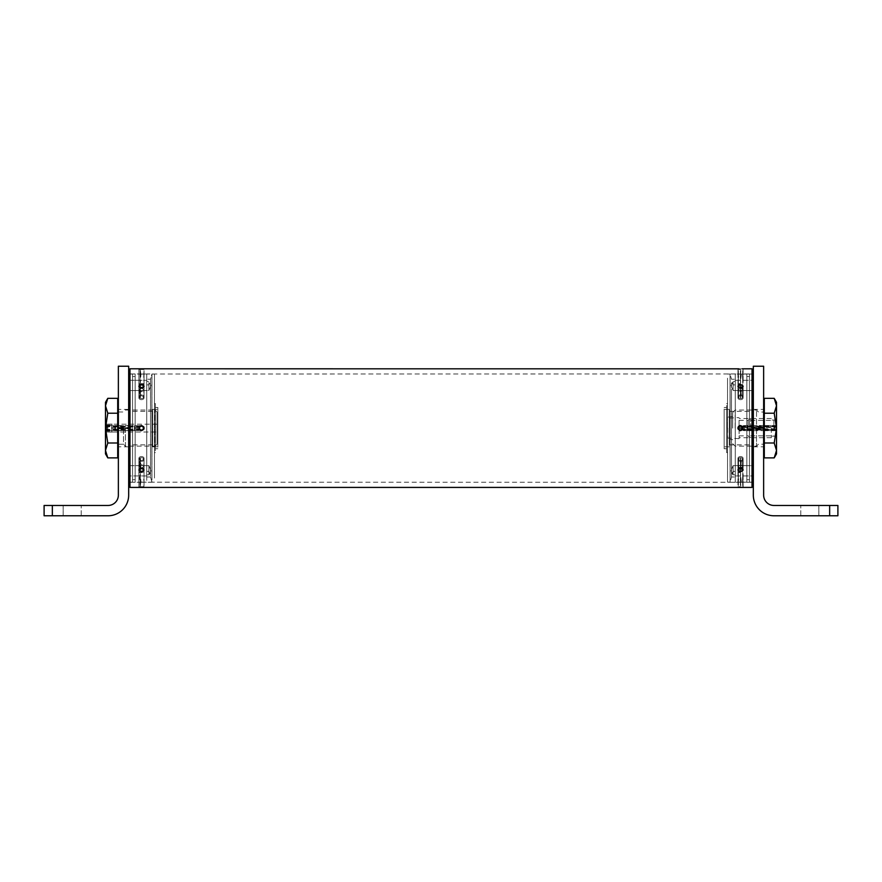 <?xml version="1.0" encoding="UTF-8"?>
<svg xmlns="http://www.w3.org/2000/svg" width="882" height="882" viewBox="0 0 882 882"><rect width="100%" height="100%" fill="white"/><g stroke="black" fill="none" stroke-linecap="round" stroke-linejoin="round"><path stroke-width="0.66" stroke-dasharray="4.41 3.31" d="M157.062 444.197L157.062 424.209L157.062 444.197L155.1 446.16L155.1 428.112L155.1 446.16L125.431 446.16L125.431 430.659L134.373 430.659L134.373 425.554L134.373 430.67L128.673 430.67L128.673 425.554L134.373 425.995L128.673 425.554L128.673 446.799L128.673 409.413L128.673 425.587L118.364 425.587L118.364 446.799L118.364 409.413L118.364 425.587L105.487 425.554L105.487 430.67L105.487 425.554M134.373 430.67L128.673 430.67M141.462 388.113L138.882 389.888L141.462 391.762L138.882 389.888L141.462 388.113L144.042 389.888L141.462 388.113M141.462 399.667A2.58 1.819 -0 0 1 138.882 397.837A2.58 1.819 -0 0 1 141.462 396.018A2.58 1.819 0 0 0 138.882 397.837A2.58 1.819 0 0 0 141.462 399.667A2.58 1.819 0 0 0 144.042 397.837A2.58 1.819 0 0 0 141.462 396.018A2.58 1.819 -0 0 1 144.042 397.837A2.58 1.819 -0 0 1 141.462 399.667M141.462 374.122C138.132 374.056 138.132 374.056 141.462 374.122C138.132 374.056 138.132 374.056 141.462 374.122C144.791 374.056 144.791 374.056 141.462 374.122C144.791 374.056 144.791 374.056 141.462 374.122M141.462 385.302L138.882 385.302L141.462 385.302M139.874 426.072L141.462 425.532C138.132 427.252 138.132 428.972 141.462 430.681C138.132 428.972 138.132 427.252 141.462 425.532A2.58 2.58 0 0 0 138.882 428.112A2.58 2.58 0 0 0 141.462 430.681A2.58 2.58 0 0 1 138.882 428.112A2.58 2.58 0 0 1 141.462 425.532C138.132 427.252 138.132 428.972 141.462 430.681C144.791 428.972 144.791 427.252 141.462 425.532C144.791 427.241 144.791 428.961 141.462 430.681A2.58 2.58 0 0 0 144.042 428.112A2.58 2.58 0 0 0 141.462 425.532A2.58 2.58 0 0 1 144.042 428.112A2.58 2.58 0 0 1 141.462 430.681L140.084 430.284A2.58 2.58 0 0 1 140.029 430.251L140.018 430.24A2.58 2.58 0 0 1 138.882 428.112L139.323 426.679A2.58 2.58 0 0 0 139.08 427.12M141.462 468.099L138.882 466.324L141.462 464.461L138.882 466.324L141.462 468.099L144.042 466.324L141.462 464.461L144.042 466.324L141.462 468.099M141.462 456.545A2.58 1.819 180 0 0 138.882 458.375A2.58 1.819 180 0 0 141.462 460.195A2.58 1.819 180 0 1 138.882 458.375A2.58 1.819 180 0 1 141.462 456.545A2.58 1.819 180 0 1 144.042 458.375A2.58 1.819 180 0 1 141.462 460.195A2.58 1.819 180 0 0 144.042 458.375A2.58 1.819 180 0 0 141.462 456.545M141.462 482.09C138.132 482.156 138.132 482.156 141.462 482.09C138.132 482.156 138.132 482.156 141.462 482.09C144.791 482.156 144.791 482.156 141.462 482.09C144.791 482.156 144.791 482.156 141.462 482.09M141.462 470.911L138.882 470.911L141.462 470.911M157.845 410.836L157.845 446.799L157.845 410.836M152.685 410.836L152.685 446.799L152.685 410.836M148.893 474.814L148.893 465.641L148.893 471.352L146.743 471.352L146.743 379.216L146.743 381.399L148.893 381.399L149.918 382.942L148.893 384.872L146.743 384.872L146.743 380.263L146.743 381.399L146.743 380.263L128.673 380.263L128.673 390.572L128.673 380.263L128.673 390.572L128.673 380.263L146.743 380.263L146.743 476.997L146.743 474.814L148.893 474.814L149.918 473.27L148.893 471.352L149.83 473.689L148.893 474.814L146.743 474.814L146.743 476.997L146.743 384.872L148.893 384.872L149.918 382.942L148.893 381.399L148.893 390.572L148.893 384.872L148.893 390.572L128.673 390.572L148.893 390.572L148.893 381.399L146.743 381.399L146.743 475.949L146.743 471.352L148.893 471.352L148.893 465.641L128.673 465.641L128.673 475.949L128.673 465.641L128.673 475.949L128.673 465.641L148.893 465.641L148.893 474.814M128.673 430.218L128.673 425.995M152.685 412.622L152.685 444.87L152.685 412.622M128.673 478.044L128.673 374.067L128.673 478.044M132.554 478.044L132.554 374.067L132.554 478.044M132.554 475.751L132.554 376.537L132.554 475.751M135.155 475.751L135.155 376.537L135.155 475.751M141.462 391.762L144.042 389.888L141.462 391.762M135.155 478.044L135.155 374.067L135.155 478.044M146.743 478.044L146.743 374.067L146.743 478.044M150.524 473.27L150.524 379.216L150.524 473.27M151.902 478.044L151.902 374.067L151.902 478.044M154.46 478.044L154.46 374.067L154.46 478.044M154.46 450.746L154.46 403.603L154.46 450.746M155.364 450.746L155.364 403.603L155.364 450.746M155.364 447.163L155.364 407.484L155.364 447.163M157.845 447.163L157.845 407.484L157.845 447.163M134.373 430.218L134.373 425.995M740.538 388.113L737.958 389.888L740.538 391.762L737.958 389.888L740.538 388.113L743.118 389.888L740.538 388.113M740.538 399.667A2.58 1.819 -0 0 1 737.958 397.837A2.58 1.819 -0 0 1 740.538 396.018A2.58 1.819 0 0 0 737.958 397.837A2.58 1.819 0 0 0 740.538 399.667A2.58 1.819 0 0 0 743.118 397.837A2.58 1.819 0 0 0 740.538 396.018A2.58 1.819 -0 0 1 743.118 397.837A2.58 1.819 -0 0 1 740.538 399.667M740.538 374.122C737.209 374.056 737.209 374.056 740.538 374.122C737.209 374.056 737.209 374.056 740.538 374.122C743.868 374.056 743.868 374.056 740.538 374.122C743.868 374.056 743.868 374.056 740.538 374.122M740.538 385.302L737.958 385.302L740.538 385.302M740.704 430.681L740.538 430.681C737.209 428.972 737.209 427.252 740.538 425.532A2.58 2.58 0 0 0 737.958 428.112A2.58 2.58 0 0 0 740.538 430.681A2.58 2.58 0 0 1 737.958 428.112A2.58 2.58 0 0 1 740.538 425.532C737.209 427.252 737.209 428.972 740.538 430.681C743.868 428.972 743.868 427.252 740.538 425.532C743.868 427.241 743.868 428.961 740.538 430.681A2.58 2.58 0 0 0 743.118 428.112A2.58 2.58 0 0 0 740.538 425.532A2.58 2.58 0 0 1 743.118 428.112A2.58 2.58 0 0 1 740.538 430.681C737.209 428.972 737.209 427.252 740.538 425.532C737.209 427.252 737.209 428.972 740.538 430.681C743.868 428.972 743.868 427.252 740.538 425.532C737.209 427.252 737.209 428.972 740.538 430.681C743.868 428.972 743.868 427.252 740.538 425.532C743.868 427.241 743.868 428.961 740.538 430.681A2.58 2.58 0 0 1 737.958 428.112A2.58 2.58 0 0 1 740.538 425.532A2.58 2.58 0 0 0 737.958 428.112A2.58 2.58 0 0 0 740.538 430.681L740.538 430.681A2.58 2.58 0 0 0 743.118 428.112A2.58 2.58 0 0 0 740.538 425.532A2.58 2.58 0 0 1 743.118 428.112A2.58 2.58 0 0 1 740.538 430.681L740.428 430.681A2.58 2.58 0 0 1 740.362 430.681L740.637 430.681A2.58 2.58 0 0 0 740.704 430.681L741.321 430.559L740.715 430.681A2.58 2.58 0 0 1 740.704 430.681L739.689 430.548M740.538 468.099L737.958 466.324L740.538 464.461L737.958 466.324L740.538 468.099L743.118 466.324L740.538 464.461L743.118 466.324L740.538 468.099M740.538 456.545A2.58 1.819 180 0 0 737.958 458.375A2.58 1.819 180 0 0 740.538 460.195A2.58 1.819 180 0 1 737.958 458.375A2.58 1.819 180 0 1 740.538 456.545A2.58 1.819 180 0 1 743.118 458.375A2.58 1.819 180 0 1 740.538 460.195A2.58 1.819 180 0 0 743.118 458.375A2.58 1.819 180 0 0 740.538 456.545M740.538 482.09C737.209 482.156 737.209 482.156 740.538 482.09C737.209 482.156 737.209 482.156 740.538 482.09C743.868 482.156 743.868 482.156 740.538 482.09C743.868 482.156 743.868 482.156 740.538 482.09M740.461 461.881L740.362 470.823A2.58 1.819 180 0 0 740.428 470.834L740.538 461.804L741.321 465.023L740.715 470.823A2.58 1.819 180 0 1 740.637 470.834L743.118 470.911L740.472 470.9M724.155 445.377L724.155 409.413L724.155 445.377M729.315 445.377L729.315 409.413L729.315 445.377M733.107 384.872L733.107 390.572L733.107 381.399L735.257 381.399L735.257 379.216L735.257 471.352L733.107 471.352L732.17 473.689L733.107 474.814L735.257 474.814L735.257 475.949L735.257 471.352L735.257 476.997L735.257 384.872L733.107 384.872L732.082 382.942L733.107 381.399L732.082 382.942L733.107 384.872L735.257 384.872L735.257 476.997L735.257 474.814L733.107 474.814L732.082 473.27L733.107 471.352L733.107 465.641L733.107 474.814L733.107 465.641L753.327 465.641L753.327 475.949L753.327 465.641L753.327 475.949L753.327 465.641L733.107 465.641L733.107 471.352L735.257 471.352L735.257 379.216L735.257 384.872L735.257 380.263L735.257 381.399L733.107 381.399L733.107 390.572L753.327 390.572L753.327 380.263L753.327 390.572L753.327 380.263L753.327 390.572L733.107 390.572L733.107 384.872M753.327 430.218L753.327 411.343L753.327 425.995L747.627 425.995L747.627 430.67L753.327 430.67L753.327 425.995M747.627 430.218L747.627 425.995M729.315 443.591L729.315 411.343L729.315 443.591M753.327 378.18L753.327 482.156L753.327 378.18M749.446 378.18L749.446 482.156L749.446 378.18M749.446 380.462L749.446 479.676L749.446 380.462M746.845 380.462L746.845 479.676L746.845 380.462M740.538 391.762L743.118 389.888L740.538 391.762M746.845 378.18L746.845 482.156L746.845 378.18M735.257 378.18L735.257 482.156L735.257 378.18M731.476 382.942L731.476 476.997L731.476 382.942M730.098 378.18L730.098 482.156L730.098 378.18M727.54 378.18L727.54 482.156L727.54 378.18M727.54 405.466L727.54 452.609L727.54 405.466M726.636 405.466L726.636 452.609L726.636 405.466M726.636 409.05L726.636 448.74L726.636 409.05M724.155 409.05L724.155 448.74L724.155 409.05M740.538 384.387L737.958 386.173L740.538 388.036L737.958 389.822L740.538 391.685L737.958 389.822L740.538 388.036L743.118 389.822L740.538 391.685L743.118 389.822L740.538 388.036L743.118 386.173L740.538 384.387M141.462 384.387L138.882 386.173L141.462 388.036L138.882 389.822L141.462 391.685L138.882 389.822L141.462 388.036L144.042 389.822L141.462 391.685L144.042 389.822L141.462 388.036L144.042 386.173L141.462 384.387M740.538 374.023L737.958 373.957L740.538 374.023M129.974 373.957L129.974 482.256L129.974 373.957L138.882 373.957L138.882 368.797L144.042 368.797L144.042 373.957L141.462 374.023L737.958 373.957L737.958 368.797L743.118 368.797L743.118 373.957L752.026 373.957L752.026 482.256L737.958 482.256L743.118 482.256L742.842 487.404M740.538 468.177L737.958 466.391L740.538 464.527L737.958 466.391L740.538 468.177L737.958 470.04L740.538 471.826L743.118 470.04L740.538 468.177L743.118 466.391L740.538 468.177M141.462 468.177L138.882 466.391L141.462 464.527L138.882 466.391L141.462 468.177L138.882 470.04L141.462 471.826L144.042 470.04L141.462 468.177L144.042 466.391L141.462 468.177M743.118 487.415L737.958 487.415L737.958 482.256L141.462 482.189L138.882 482.256L144.042 482.256L143.777 487.404M144.042 487.415L138.882 487.415L138.882 482.256L129.974 482.256M141.462 425.532C138.132 427.252 138.132 428.972 141.462 430.681C144.791 428.972 144.791 427.252 141.462 425.532C144.791 427.241 144.791 428.961 141.462 430.681C144.791 428.972 144.791 427.252 141.462 425.532M141.462 464.527L144.042 466.391L141.462 464.527M740.538 464.527L743.118 466.391L740.538 464.527M752.026 487.415L752.026 368.797M129.974 487.415L129.974 368.797M752.026 482.256L752.026 373.957M140.481 430.493A2.58 2.58 0 0 0 140.966 430.637L140.326 430.427A2.58 2.58 0 0 1 140.26 430.394L140.26 430.394A2.58 2.58 0 0 0 140.326 430.427L140.029 430.251A2.58 2.58 0 0 0 140.084 430.284L140.271 430.394M144.042 428.255L144.042 428.211A2.58 2.58 0 0 1 144.031 428.277L144.042 428.222A2.58 2.58 0 0 1 144.031 428.277L144.042 428.112A2.58 2.58 0 0 1 141.462 430.681A2.58 2.58 0 0 1 138.882 428.112A2.58 2.58 0 0 0 141.462 430.681A2.58 2.58 0 0 0 144.042 428.112L144.042 428.112A2.58 2.58 0 0 0 141.462 425.532A2.58 2.58 0 0 0 138.882 428.112A2.58 2.58 0 0 1 141.462 425.532A2.58 2.58 0 0 1 144.042 428.112L144.042 428.002A2.58 2.58 0 0 0 144.031 427.935L143.92 427.318L144.031 427.935A2.58 2.58 0 0 1 144.042 428.002L144.042 428.112A2.58 2.58 0 0 0 141.462 425.532A2.58 2.58 0 0 0 138.882 428.112A2.58 2.58 0 0 1 138.937 427.605M139.543 428.112A1.918 1.918 0 0 0 141.462 430.03A1.918 1.918 0 0 0 143.38 428.112A1.918 1.918 0 0 1 141.462 430.03A1.918 1.918 0 0 1 139.543 428.112A1.918 1.918 0 0 1 141.462 426.193A1.918 1.918 0 0 1 143.38 428.112A1.918 1.918 0 0 0 141.462 426.193A1.918 1.918 0 0 0 139.543 428.112A1.918 1.918 0 0 1 141.462 426.193A1.918 1.918 0 0 1 143.38 428.112A1.918 1.918 0 0 1 141.462 430.03A1.918 1.918 0 0 1 139.543 428.112M738.223 426.976L738.245 426.921A2.58 2.58 0 0 1 738.256 426.91L738.212 426.987A2.58 2.58 0 0 1 738.223 426.965L738.355 426.734A2.58 2.58 0 0 1 738.399 426.668L738.851 426.16M740.538 426.193A1.918 1.918 0 0 0 738.62 428.112A1.918 1.918 0 0 0 740.538 430.03A1.918 1.918 0 0 1 738.62 428.112A1.918 1.918 0 0 1 740.538 426.193A1.918 1.918 0 0 1 742.457 428.112A1.918 1.918 0 0 1 740.538 430.03A1.918 1.918 0 0 0 742.457 428.112A1.918 1.918 0 0 0 740.538 426.193A1.918 1.918 0 0 1 742.457 428.112A1.918 1.918 0 0 1 740.538 430.03A1.918 1.918 0 0 1 738.62 428.112A1.918 1.918 0 0 1 740.538 426.193M740.538 425.532L740.538 425.532A2.58 2.58 0 0 0 737.958 428.112A2.58 2.58 0 0 0 740.538 430.681A2.58 2.58 0 0 0 743.118 428.112A2.58 2.58 0 0 0 740.538 425.532L740.538 425.532A2.58 2.58 0 0 1 742.677 426.679L742.853 426.976M738.554 463.072L738.388 459.147L738.069 461.253L738.355 468.033A2.58 1.819 180 0 1 738.399 467.989L738.399 459.081L738.355 467.967M742.798 459.158L742.82 468.177L742.71 459.39M740.604 470.9L740.637 461.903M742.677 459.081L742.853 465.806M740.538 457.725A1.918 1.356 0 0 0 738.62 459.081A1.918 1.356 0 0 0 740.538 460.437A1.918 1.356 0 0 0 742.457 459.081A1.918 1.356 0 0 0 740.538 457.725A2.58 1.819 180 0 1 743.118 459.544A2.58 1.819 180 0 1 740.538 461.374A2.58 1.819 180 0 1 737.958 459.544A2.58 1.819 180 0 1 740.538 457.725A2.58 1.819 180 0 0 737.958 459.544A2.58 1.819 180 0 0 740.538 461.374A2.58 1.819 180 0 0 743.118 459.544A2.58 1.819 180 0 0 740.538 457.725A1.918 1.356 -0 0 1 742.457 459.081A1.918 1.356 -0 0 1 740.538 460.437A1.918 1.356 -0 0 1 738.62 459.081A1.918 1.356 -0 0 1 740.538 457.725M740.538 471.374A1.918 1.356 180 0 1 738.62 470.018A1.918 1.356 180 0 1 740.538 468.662A1.918 1.356 180 0 1 742.457 470.018A1.918 1.356 180 0 1 740.538 471.374A2.58 1.819 0 0 0 743.118 469.555A2.58 1.819 0 0 0 740.538 467.736A2.58 1.819 0 0 0 737.958 469.555A2.58 1.819 0 0 0 740.538 471.374M738.267 468.21L738.256 468.177A2.58 1.819 180 0 1 738.256 468.155L738.223 465.806M738.355 468.055L738.399 470.018A2.58 1.819 180 0 1 738.355 469.985L738.41 465.586M738.366 459.401L738.223 461.705M742.721 468.055L742.721 468.033A2.58 1.819 180 0 1 742.721 468.033L742.677 465.597M742.82 468.155A2.58 1.819 180 0 1 742.853 468.199L742.82 459.246M740.362 468.408L740.428 470.834M742.567 463.127L742.512 464.34L742.567 463.127M738.399 461.495L738.256 459.246M740.494 465.553L740.582 466.821M742.512 464.329L742.776 468.221M738.366 473.744L738.366 485.552M742.82 473.314L742.677 485.949L742.754 473.193M742.853 476.765L742.677 482.531M740.472 473.248L740.362 485.949L740.637 473.314M740.362 482.531L740.362 476.765M742.688 473.347L742.853 482.531M742.567 478.75L742.71 485.552M738.355 473.347L738.256 485.949L738.256 473.314M740.538 471.914L738.62 471.914L740.538 471.914M740.538 472.576L737.958 472.576L740.538 472.576M738.818 487.382L742.258 487.382M740.538 486.721L737.958 486.721L740.538 486.721M740.704 482.531L740.715 485.949L741.321 481.44L740.704 476.765M742.677 476.765L742.512 480.536M738.554 478.75L738.51 480.536M740.494 478.75L740.582 480.536M742.82 460.922L742.853 469.808A2.58 1.819 180 0 1 742.82 469.852L742.853 467.416M740.637 458.276L740.461 464.891L740.428 458.276L741.321 461.551L740.715 467.184A2.58 1.819 180 0 0 740.637 467.184L740.704 464.77M738.355 461.132L738.267 469.952M742.512 466.027L742.721 469.996A2.58 1.819 180 0 0 742.721 469.985L742.71 461.341M738.366 461.352L738.388 467.625M737.98 469.797A2.58 1.819 -0 0 1 737.958 469.555A2.58 1.819 -0 0 1 740.538 467.736A2.58 1.819 -0 0 1 743.118 469.555A2.58 1.819 -0 0 1 743.096 469.797M738.223 460.9L738.223 469.808A2.58 1.819 180 0 0 738.256 469.852L738.256 469.874M740.428 458.276L740.362 467.184A2.58 1.819 180 0 1 740.428 467.184L740.637 467.184M740.362 464.77L740.428 467.184M742.71 469.709L742.677 467.625M738.565 465.156L738.366 469.709M738.322 469.874L738.223 467.416M738.399 463.524L738.3 460.889M738.554 464.77L738.223 463.315M740.494 462.289L740.582 463.546M738.234 429.269L738.223 429.247A2.58 2.58 0 0 0 738.256 429.302L738.355 429.49A2.58 2.58 0 0 0 738.399 429.545L738.851 430.052M741.376 425.675L740.693 425.532A2.58 2.58 0 0 0 740.637 425.532L740.693 425.532A2.58 2.58 0 0 0 740.704 425.532L740.428 425.532A2.58 2.58 0 0 0 740.362 425.532L739.689 425.675M739.105 430.251A2.58 2.58 0 0 1 738.157 429.093M742.92 427.12A2.58 2.58 0 0 1 743.063 427.605L742.82 426.91M743.118 428.101A2.58 2.58 0 0 1 740.538 430.681M738.256 429.302L738.002 428.597M738.366 396.823L738.399 388.223A2.58 1.819 -0 0 1 738.355 388.179L738.333 397.143L738.256 388.036A2.58 1.819 -0 0 0 738.256 388.058L738.223 390.428M742.677 390.616L742.82 388.058A2.58 1.819 -0 0 0 742.853 388.014L742.754 397.154L742.677 388.223A2.58 1.819 -0 0 0 742.721 388.179L742.71 396.823M740.439 394.32L740.362 385.39A2.58 1.819 -0 0 1 740.428 385.39L740.362 387.804M742.82 396.988L742.71 388.245M742.853 390.428L742.798 397.065M738.256 396.988L738.399 386.195A2.58 1.819 -0 0 0 738.355 386.239L738.41 390.638M740.538 398.488A1.918 1.356 180 0 1 738.62 397.132A1.918 1.356 180 0 1 740.538 395.775A1.918 1.356 180 0 1 742.457 397.132A1.918 1.356 180 0 1 740.538 398.488L740.538 398.488A2.58 1.819 -0 0 0 743.118 396.668A2.58 1.819 -0 0 0 740.538 394.849A2.58 1.819 -0 0 0 737.958 396.668A2.58 1.819 -0 0 0 740.538 398.488A2.58 1.819 -0 0 1 737.958 396.668A2.58 1.819 -0 0 1 740.538 394.849A2.58 1.819 -0 0 1 743.118 396.668A2.58 1.819 -0 0 1 740.538 398.488A1.918 1.356 180 0 0 742.457 397.132A1.918 1.356 180 0 0 740.538 395.775A1.918 1.356 180 0 0 738.62 397.132A1.918 1.356 180 0 0 740.538 398.488M743.096 386.415A2.58 1.819 180 0 1 743.118 386.658A2.58 1.819 180 0 1 740.538 388.488A2.58 1.819 180 0 1 737.958 386.658A2.58 1.819 180 0 1 737.98 386.415M740.538 384.839L740.538 384.839A2.58 1.819 180 0 0 737.958 386.658A2.58 1.819 180 0 0 740.538 388.488A2.58 1.819 180 0 0 743.118 386.658A2.58 1.819 180 0 0 740.538 384.839A1.918 1.356 -0 0 1 742.457 386.195A1.918 1.356 -0 0 1 740.538 387.551A1.918 1.356 -0 0 1 738.62 386.195A1.918 1.356 -0 0 1 740.538 384.839M738.355 388.157L738.565 392.699M740.637 394.298L741.321 391.189L740.715 385.39A2.58 1.819 -0 0 0 740.637 385.39L740.472 385.313M740.604 385.313L740.704 387.782M742.512 391.884L742.798 388.003M738.554 393.14L738.223 394.508M738.333 397.154L738.399 394.717M740.494 390.66L740.582 389.403M738.366 382.468L738.366 370.672M742.82 382.898L742.677 370.264L742.754 383.02M742.853 379.447L742.677 373.692M740.472 382.975L740.362 370.264L740.637 382.898M740.362 373.692L740.362 379.447M742.721 382.865L742.853 373.692M742.567 377.463L742.71 370.661M738.421 373.692L738.256 382.898M738.223 373.692L738.322 382.898M740.538 384.309L738.62 384.309L740.538 384.309M740.538 383.648L737.958 383.648L740.538 383.648M742.258 368.83L738.818 368.83M740.538 369.492L737.958 369.492L740.538 369.492M740.704 373.692L740.715 370.264L741.321 374.773L740.704 379.447M742.677 379.447L742.512 375.677M738.554 377.463L738.51 375.677M740.494 377.463L740.582 375.677M742.71 394.871L742.721 386.217A2.58 1.819 -0 0 1 742.721 386.239L742.677 388.609M740.637 397.936L740.461 391.321L740.428 397.936L741.321 394.673L740.715 389.028A2.58 1.819 -0 0 1 740.637 389.028L740.704 391.421M738.223 395.312L738.223 386.404A2.58 1.819 -0 0 1 738.256 386.36L738.366 386.514M738.355 395.081L738.322 386.173M742.82 395.29L742.567 388.764L742.776 395.334M742.512 390.186L742.677 386.305L742.853 388.797M738.366 394.86L738.399 388.609M740.362 391.443L740.428 389.028A2.58 1.819 -0 0 1 740.362 389.028L740.428 397.936M742.71 395.081L742.721 386.217M742.71 386.514L742.82 386.36A2.58 1.819 -0 0 1 742.853 386.404L742.721 395.147M738.322 386.338L738.223 388.797M738.554 391.454L738.223 392.898M740.494 393.934L740.582 392.666M140.117 467.526L140.205 465.145L140.084 467.46A2.58 1.819 180 0 0 140.029 467.493L140.238 458.42L139.554 462.058L140.029 467.493A2.58 1.819 180 0 1 140.084 467.46L140.26 470.58A2.58 1.819 180 0 0 140.326 470.646A2.58 1.819 180 0 1 140.26 470.624L140.029 461.606L140.029 470.525A2.58 1.819 180 0 0 140.084 470.547L140.084 470.547A2.58 1.819 180 0 1 140.029 470.525L139.554 464.516L140.326 461.727L140.348 465.994L140.326 458.464L140.326 467.372A2.58 1.819 180 0 0 140.26 467.394L140.006 463.05L140.139 467.548M140.271 461.981L140.282 470.139M144.042 460.073L144.042 459.544A2.58 1.819 180 0 1 141.462 461.374A2.58 1.819 180 0 1 138.882 459.544A2.58 1.819 180 0 1 141.462 457.725A2.58 1.819 180 0 1 144.042 459.544A2.58 1.819 180 0 0 141.462 457.725A2.58 1.819 180 0 0 138.882 459.544A2.58 1.819 180 0 0 141.462 461.374A2.58 1.819 180 0 0 144.042 459.544L144.031 468.882A2.58 1.819 180 0 1 144.042 468.937L144.042 469.081A2.58 1.819 180 0 1 144.042 469.114L144.042 468.937A2.58 1.819 180 0 0 144.031 468.882L144.042 460.073M144.031 466.71L144.031 469.125A2.58 1.819 180 0 1 144.031 469.125L144.042 469.125A2.58 1.819 180 0 0 144.042 469.114A2.58 1.819 180 0 0 144.042 469.081L144.031 466.71M139.543 459.081A1.918 1.356 0 0 0 141.462 460.437A1.918 1.356 0 0 0 143.38 459.081A1.918 1.356 0 0 0 141.462 457.725A1.918 1.356 0 0 0 139.543 459.081A1.918 1.356 -0 0 1 141.462 457.725A1.918 1.356 -0 0 1 143.38 459.081A1.918 1.356 -0 0 1 141.462 460.437A1.918 1.356 -0 0 1 139.543 459.081M143.38 470.018A1.918 1.356 180 0 1 141.462 471.374A1.918 1.356 180 0 1 139.543 470.018A1.918 1.356 180 0 1 141.462 468.662A1.918 1.356 180 0 1 143.38 470.018M138.882 469.555A2.58 1.819 0 0 0 141.462 471.374A2.58 1.819 0 0 0 144.042 469.555L144.042 469.555A2.58 1.819 0 0 0 141.462 467.736A2.58 1.819 0 0 0 138.882 469.555L138.882 459.544L138.882 469.555A2.58 1.819 -0 0 1 141.462 467.736A2.58 1.819 -0 0 1 144.042 469.555A2.58 1.819 -0 0 1 141.462 471.374A2.58 1.819 -0 0 1 138.882 469.555M140.922 467.603L140.326 470.646L140.326 461.727L140.922 467.603M140.26 467.394A2.58 1.819 180 0 1 140.326 467.372L140.911 461.507L140.26 458.486L140.249 463.149L140.095 458.53L140.26 467.394M140.018 461.771L140.006 463.05L140.018 461.771M144.031 463.149L144.031 464.406L144.031 463.149M140.348 462.488L140.271 463.778M140.271 465.321L140.348 466.611M143.777 463.954L143.777 465.145M143.987 468.981L144.042 460.172L143.987 468.981M143.38 471.914L139.543 471.914L143.38 471.914L144.042 472.576L144.042 486.721L138.882 486.721L144.042 486.721L143.182 487.382M140.326 482.531L140.139 486.092L140.326 482.531M140.326 476.765L140.029 485.949L139.554 477.857L140.029 473.347L140.326 476.765M139.543 471.914L138.882 472.576L144.042 472.576L138.882 472.576L138.882 486.721L139.543 487.382L143.38 487.382M140.922 481.44L140.326 485.949L140.326 473.347L140.922 481.44M140.006 479.643L140.029 476.765L140.006 479.643M140.348 478.75L140.271 480.536M140.271 478.75L140.348 480.536M143.777 478.75L143.777 480.536M140.326 465.09L140.271 462.521M144.031 462.631L143.987 460.15L144.031 462.631M140.326 464.009L140.271 466.578M143.777 463.888L143.777 465.211M140.977 425.576L140.238 425.841L140.977 425.576A2.58 2.58 0 0 1 143.612 426.679M143.612 429.534A2.58 2.58 0 0 1 141.462 430.681M138.882 428.112A2.58 2.58 0 0 0 141.462 430.681A2.58 2.58 0 0 0 144.042 428.112L144.042 428.178M140.271 385.897L140.26 385.577A2.58 1.819 -0 0 1 140.326 385.577L140.326 394.486L140.922 388.62L140.326 385.577A2.58 1.819 0 0 0 140.26 385.599L140.029 394.607L140.029 385.699A2.58 1.819 -0 0 1 140.084 385.666L140.084 385.666A2.58 1.819 0 0 0 140.029 385.699L139.554 391.707L140.26 394.53L140.271 385.82L140.326 397.76L140.326 388.841A2.58 1.819 -0 0 1 140.26 388.819L140.26 388.819A2.58 1.819 0 0 0 140.326 388.841L140.282 386.073M144.02 386.415A2.58 1.819 180 0 1 144.042 386.658L144.042 387.286A2.58 1.819 -0 0 1 144.031 387.33L144.042 396.668A2.58 1.819 0 0 0 141.462 394.849A2.58 1.819 0 0 0 138.882 396.668A2.58 1.819 0 0 0 141.462 398.488A2.58 1.819 0 0 0 144.042 396.668A2.58 1.819 -0 0 1 141.462 398.488A2.58 1.819 -0 0 1 138.882 396.668A2.58 1.819 -0 0 1 141.462 394.849A2.58 1.819 -0 0 1 144.042 396.668L144.031 387.33A2.58 1.819 0 0 0 144.042 387.286L144.042 387.088A2.58 1.819 0 0 0 144.031 387.088L144.042 387.099A2.58 1.819 -0 0 1 144.042 387.099A2.58 1.819 -0 0 1 144.042 387.132L144.042 387.132A2.58 1.819 0 0 0 144.042 387.099L144.042 386.658A2.58 1.819 180 0 1 141.462 388.488A2.58 1.819 180 0 1 138.882 386.658A2.58 1.819 180 0 1 138.904 386.415M140.326 391.266L140.348 393.107L140.326 391.266M139.543 397.132A1.918 1.356 180 0 1 141.462 395.775A1.918 1.356 180 0 1 143.38 397.132A1.918 1.356 180 0 1 141.462 398.488A1.918 1.356 180 0 1 139.543 397.132A1.918 1.356 180 0 0 141.462 398.488A1.918 1.356 180 0 0 143.38 397.132A1.918 1.356 180 0 0 141.462 395.775A1.918 1.356 180 0 0 139.543 397.132M138.882 386.658L138.882 396.668L138.882 386.658A2.58 1.819 180 0 0 141.462 388.488A2.58 1.819 180 0 0 144.042 386.658A2.58 1.819 180 0 0 141.462 384.839A2.58 1.819 180 0 0 138.882 386.658M139.554 391.619L140.029 388.719A2.58 1.819 0 0 0 140.084 388.753L140.084 388.753A2.58 1.819 -0 0 1 140.029 388.719L140.029 397.639L139.554 391.619M140.326 391.123L140.271 393.692M140.084 385.666L140.029 388.091L140.095 385.643M140.018 394.441L140.006 393.174L140.018 394.441M144.031 393.063L144.031 391.806L144.031 393.063M140.348 393.725L140.271 392.435M140.271 390.891L140.348 389.601M143.777 392.258L143.777 391.068M143.755 376.416L144.042 369.492L138.882 369.492L144.042 369.492L143.38 368.83L139.543 368.83L138.882 369.492L138.882 383.648L144.042 383.648L138.882 383.648L139.543 384.309L143.38 384.309L144.042 383.648L144.042 370.264L144.042 382.898L143.755 376.724M140.326 373.692L140.139 370.12L140.326 373.692M140.922 374.773L140.326 370.264L140.326 382.865L140.922 374.773M140.029 382.865L140.029 370.264L140.029 382.865M143.38 384.309L139.543 384.309M144.031 378.356L144.031 376.57L144.031 378.356M140.348 377.463L140.271 375.677M140.271 377.463L140.348 375.677M143.777 377.463L143.777 375.677M143.38 386.195A1.918 1.356 -0 0 1 141.462 387.551A1.918 1.356 -0 0 1 139.543 386.195A1.918 1.356 -0 0 1 141.462 384.839A1.918 1.356 -0 0 1 143.38 386.195M140.326 392.203L140.271 389.635M143.777 392.325L143.777 391.002M135.155 376.537L132.554 376.537L132.554 479.676L132.554 376.537L135.155 376.537L135.155 479.676L132.554 479.676L135.155 479.676L135.155 376.537M135.155 482.256L135.155 373.957L135.155 482.256L132.554 482.256L132.554 373.957L132.554 482.256M135.155 373.957L132.554 373.957M146.743 475.949L128.673 475.949L146.743 475.949M154.46 374.067L151.902 374.067L150.524 379.216L150.535 476.997L150.535 379.216L146.743 379.216L150.524 379.216L151.947 373.957L151.947 482.256L146.743 482.256L146.743 373.957L146.743 482.256M154.46 482.156L151.902 482.156L150.524 476.997L146.743 476.997L150.524 476.997L151.947 482.256L151.947 373.957L146.743 373.957M749.446 391.641L749.446 479.676L749.446 391.641M746.845 391.641L746.845 479.676L746.845 391.641M746.845 466.391L746.845 373.957L746.845 466.391M749.446 466.391L749.446 373.957L749.446 466.391M731.465 393.537L731.465 476.997L731.465 393.537M730.053 466.391L730.053 373.957L730.053 466.391M735.257 466.391L735.257 373.957L735.257 466.391M818.838 515.772L818.838 505.463L800.768 505.463L818.838 505.463L818.838 515.772L800.768 515.772L818.838 515.772L818.838 505.463L818.838 515.772M829.653 505.463L829.653 515.772L837.9 515.772L837.9 505.463L773.955 505.463A10.319 10.319 0 0 1 763.636 495.144L763.636 425.554L753.327 425.587L753.327 446.799L753.327 409.413L753.327 425.587L747.627 425.554L747.627 428.112L747.627 425.554L756.524 425.554L756.524 410.053L756.524 446.16L756.524 430.659L758.487 429.633L763.636 429.633L763.636 430.67L763.636 409.413L763.636 446.799L763.636 366.228M829.653 515.772L773.955 515.772A20.628 20.628 0 0 1 753.327 495.144L753.327 428.112L763.636 428.112L763.636 402.324L763.636 453.888L763.636 412.015L763.636 426.579L758.487 426.579L756.524 425.554M753.327 366.228L753.327 428.112M753.327 430.625L763.636 430.625M800.768 515.772L800.768 505.463L800.768 515.772M63.162 515.772L63.162 505.463L81.232 505.463L63.162 505.463L63.162 515.772L81.232 515.772L63.162 515.772L63.162 505.463L63.162 515.772M44.1 515.772L52.347 515.772L52.347 505.463L108.045 505.463A10.319 10.319 0 0 0 118.364 495.144L118.364 402.324L118.364 428.112L128.673 428.112L128.673 366.228M52.347 505.463L44.1 505.463M52.347 515.772L108.045 515.772A20.628 20.628 0 0 0 128.673 495.144L128.673 428.112M118.364 366.228L118.364 428.112M128.673 430.625L118.364 430.625M81.232 515.772L81.232 505.463L81.232 515.772M747.627 430.659L747.627 428.112L747.627 430.659L756.524 430.659M774.209 398.333L776.513 405.775L774.209 413.217L776.513 428.112L776.513 436.171L776.513 428.112L774.209 442.996L776.513 450.437L774.209 457.879M732.655 428.112L732.655 412.533L732.655 428.112M730.02 428.112L730.02 416.513L730.02 428.112M727.452 428.112L727.452 417.197L727.452 428.112M727.727 428.112L727.727 438.023L727.727 428.112M730.153 428.112L730.153 438.674L730.153 428.112M771.309 428.112L771.309 437.704L771.309 428.112M739.094 428.112L739.094 438.674L739.094 428.112M735.136 428.112L735.136 410.053L735.136 428.112M758.487 429.633L758.487 426.579M763.636 429.633L763.636 428.112M764.297 457.879L764.297 398.333M764.297 413.217L774.209 413.217M764.297 442.996L774.209 442.996M776.513 402.324L776.513 453.888M764.297 428.112L764.297 453.888L764.297 428.112M776.513 425.554L763.636 425.554L763.636 426.579M741.277 428.112L741.277 429.402L741.277 428.112M773.867 428.112L773.867 420.372L773.867 428.112M750.681 428.112L750.681 418.763L750.681 428.112M749.402 428.112L749.402 418.763L749.402 428.112M739.05 428.112L739.05 420.372L739.05 428.112M741.696 428.112L741.696 426.822L741.696 428.112M125.431 430.659L123.513 429.677L118.364 429.677L118.364 430.67L105.487 430.67M118.364 430.67L118.364 425.554L118.364 426.535L134.373 425.554L134.373 430.659M117.703 398.333L117.703 453.888L117.703 405.775L117.703 413.217L107.791 413.217L105.487 428.112L105.487 423.382L105.487 428.112L107.791 442.996L105.487 450.437L107.791 457.879M106.314 428.112L106.314 424.209L106.314 428.112M123.513 429.677L123.513 444.241L125.431 446.16L125.431 425.554M118.364 429.677L118.364 444.241L123.513 444.241L123.513 426.535M117.703 413.217L117.703 457.879M117.703 442.996L107.791 442.996M107.791 398.333L105.487 405.775L107.791 413.217M105.487 402.324L105.487 453.888M118.364 444.241L118.364 426.535M155.1 428.112L155.1 410.053L155.1 428.112M157.062 428.112L157.062 412.015L157.062 428.112M105.487 428.112L105.487 425.091L105.487 428.112M106.435 428.112L106.435 424.143L106.435 428.112M776.513 426.182L776.513 430.03L776.513 426.182L743.008 426.182L743.008 430.03L743.008 426.182M776.513 430.03L743.008 430.03M743.008 430.482L743.008 425.73L743.008 430.482L744.827 430.681L744.827 425.532L774.694 425.532L774.694 430.681L774.694 425.532L776.513 425.73L776.513 430.482L776.513 425.73M743.008 425.73L744.827 425.532L744.827 430.681L776.513 430.482M776.513 429.865L776.513 426.359L776.513 429.865L743.008 429.865L743.008 426.359L743.008 429.865M776.513 426.359L743.008 426.359M776.513 426.623L776.513 429.589L776.513 426.623L743.008 426.623L743.008 429.589L743.008 426.623M776.513 429.589L743.008 429.589M776.513 429.413L776.513 426.8L776.513 429.413L743.008 429.413L743.008 426.8L743.008 429.413M776.513 426.8L743.008 426.8M743.008 428.762L743.008 427.45L743.008 428.762L776.513 428.762L776.513 427.45L776.513 428.762M743.008 427.45L776.513 427.45M138.992 428.112L138.992 425.73L138.992 428.112M137.173 428.112L137.173 425.532L137.173 428.112M107.306 428.112L107.306 425.532L107.306 428.112M740.704 468.408L740.637 470.834M742.732 460.977L742.512 465.586M742.732 429.457L742.225 430.052M742.71 397.032L742.512 392.27M738.399 392.688L738.355 395.147M738.355 386.239L738.565 391.057M742.512 390.627L742.677 395.213M143.987 468.959L143.865 466.534L143.987 468.959M140.084 430.284L139.51 429.799L139.83 430.328M748.123 428.112L748.123 420.372L748.123 428.112M111.838 425.091L111.838 428.112L111.838 425.091L105.487 425.091L106.435 424.143L111.838 424.143L111.838 432.07L111.838 424.143A3.958 3.958 0 0 1 115.807 428.112A3.958 3.958 0 0 1 111.838 432.07L106.435 432.07L105.487 431.122L111.838 431.122L111.838 428.112L111.838 431.122A3.01 3.01 0 0 0 114.858 428.112A3.01 3.01 0 0 0 111.838 425.091M138.882 397.837L138.882 389.888L138.882 397.837M138.882 385.302L138.882 374.067L135.155 374.067M138.882 458.375L138.882 466.324L138.882 458.375M138.882 470.911L138.882 482.156L135.155 482.156M152.685 446.799L157.845 446.799M151.02 470.801L149.83 473.689L151.02 470.801L148.893 465.641L151.02 470.801M151.02 385.423L148.893 390.572L151.02 385.423L149.83 382.534L151.02 385.423M152.685 444.87L128.673 444.87M129.974 374.067L132.554 374.067M144.042 385.302L144.042 374.067L146.743 374.067M154.46 403.603L155.364 403.603M155.364 407.484L157.845 407.484M155.364 448.74L157.845 448.74M154.46 452.609L155.364 452.609M144.042 470.911L144.042 482.156L146.743 482.156M129.974 482.156L132.554 482.156M152.685 411.343L128.673 411.343M152.685 409.413L157.845 409.413M144.042 458.375L144.042 466.324L144.042 458.375M144.042 397.837L144.042 389.888L144.042 397.837M737.958 397.837L737.958 389.888L737.958 397.837M737.958 385.302L737.958 374.067L735.257 374.067M737.958 458.375L737.958 466.324L737.958 458.375M737.958 470.911L737.958 482.156L735.257 482.156M729.315 446.799L724.155 446.799M730.98 385.423L733.107 390.572L730.98 385.423L732.17 382.534L730.98 385.423M730.98 470.801L732.17 473.689L730.98 470.801L733.107 465.641L730.98 470.801M735.257 475.949L753.327 475.949L735.257 475.949M729.315 444.87L753.327 444.87M752.026 374.067L749.446 374.067M749.446 376.537L746.845 376.537L749.446 376.537M746.845 374.067L743.118 374.067L743.118 385.302M735.257 373.957L730.053 373.957L731.465 379.216L735.257 379.216L731.476 379.216L730.098 374.067L727.54 374.067M727.54 403.603L726.636 403.603M726.636 407.484L724.155 407.484M726.636 448.74L724.155 448.74M727.54 452.609L726.636 452.609M735.257 482.256L730.053 482.256L731.465 476.997L735.257 476.997L731.476 476.997L730.098 482.156L727.54 482.156M746.845 482.156L743.118 482.156L743.118 470.911M749.446 479.676L746.845 479.676L749.446 479.676M752.026 482.156L749.446 482.156M729.315 411.343L753.327 411.343M735.257 380.263L753.327 380.263L735.257 380.263M729.315 409.413L724.155 409.413M743.118 458.375L743.118 466.324L743.118 458.375M743.118 397.837L743.118 389.888L743.118 397.837M747.627 430.67L753.327 430.67M737.958 389.822L737.958 386.173L737.958 389.822M138.882 389.822L138.882 386.173L138.882 389.822M737.958 466.391L737.958 470.04L737.958 466.391M138.882 466.391L138.882 470.04L138.882 466.391M144.042 466.391L144.042 470.04L144.042 466.391M743.118 466.391L743.118 470.04L743.118 466.391M144.042 389.822L144.042 386.173L144.042 389.822M743.118 389.822L743.118 386.173L743.118 389.822M143.898 428.95L144.042 428.211L143.898 428.95M140.26 430.394L140.977 430.637M741.376 430.548L740.637 430.681M742.225 426.16L742.721 426.734M738.002 427.616L738.256 426.91M738.565 463.513L738.366 468.166M737.958 469.555L737.958 459.544L737.958 469.555M743.118 469.555L743.118 459.544L743.118 469.555M742.688 459.147L742.512 463.943M743.03 465.928L742.865 459.434L743.03 465.928M742.71 459.191L742.71 467.967M738.113 467.206L738.19 459.599L738.113 467.206M738.62 471.914L737.958 472.576L737.958 486.721L738.62 487.382M742.457 487.382L743.118 486.721L743.118 472.576L742.457 471.914M742.964 484.427L742.898 473.932L742.964 484.427M738.355 473.436L738.355 485.85M742.71 473.436L742.71 485.85M738.157 485.166L738.135 474.395L738.157 485.166M742.677 469.941L742.71 461.132M742.953 468.871L742.964 461.87L742.953 468.871M738.201 469.61L738.091 462.102L738.201 469.61M743.063 428.597L742.82 429.302M737.958 386.658L737.958 396.668L737.958 386.658M743.118 386.658L743.118 396.668L743.118 386.658M743.03 390.285L742.865 396.779L743.03 390.285M738.355 397.021L738.355 388.245M738.113 389.006L738.19 396.613L738.113 389.006M738.62 384.309L737.958 383.648L737.958 369.492L738.62 368.83M742.457 368.83L743.118 369.492L743.118 383.648L742.457 384.309M742.964 371.785L742.898 382.281L742.964 371.785M738.355 382.777L738.355 370.363M742.71 382.777L742.71 370.363M738.157 371.046L738.135 381.829L738.157 371.046M742.953 387.352L742.964 394.342L742.953 387.352M738.201 386.603L738.091 394.111L738.201 386.603M140.348 463.237L140.315 460.691L140.348 463.237M140.271 461.97L140.271 470.327M140.326 468.331L140.348 465.85L140.326 468.331M144.042 473.347L144.042 485.938L144.042 473.347M140.348 480.073L140.348 478.441L140.348 480.073M140.348 480.657L140.348 478.694L140.348 480.657M140.326 468.11L140.348 465.718L140.326 468.11M140.348 463.248L140.326 460.735L140.348 463.248M143.964 387.154L144.042 396.04L143.964 387.154M140.326 387.882L140.348 390.362L140.326 387.882M140.348 376.14L140.348 377.783L140.348 376.14M140.348 375.556L140.348 377.518L140.348 375.556M140.326 388.102L140.348 390.494L140.326 388.102M746.845 373.957L749.446 373.957M746.845 482.256L749.446 482.256M753.327 409.413L763.636 409.413M753.327 446.799L763.636 446.799M128.673 409.413L118.364 409.413M128.673 446.799L118.364 446.799M763.636 430.67L776.513 430.67M732.655 416.513L727.452 417.197L727.727 418.2L739.094 417.55M739.094 438.674L727.727 438.023L727.452 439.015L732.655 439.699M776.513 436.171L771.309 436.171M771.309 437.704L739.094 437.704M732.655 412.533L735.136 410.053L756.524 410.053L758.487 412.015L763.636 412.015M732.655 443.679L735.136 446.16L756.524 446.16L758.487 444.197L763.636 444.197M771.309 418.52L739.094 418.52M776.513 420.041L771.309 420.041M739.05 428.52L740.748 428.52L741.277 429.402L773.867 429.402A2.216 2.216 0 0 0 773.867 426.822L741.277 426.822L740.748 427.693L739.05 427.693M750.681 420.372L773.867 420.372M749.402 418.763L750.681 418.763M739.05 435.84L748.123 435.84L749.402 437.119M739.05 420.372L748.123 420.372L749.402 419.093M749.402 437.45L750.681 437.45M750.681 435.84L773.867 435.84M741.696 426.822L773.867 426.822M741.696 429.402L773.867 429.402M157.062 424.209L106.314 424.209L105.487 423.382M118.364 411.971L123.513 411.971L125.431 410.053L155.1 410.053L157.062 412.015M105.487 432.83L106.314 432.004L157.062 432.004M105.487 430.03L138.992 430.03M138.992 425.73L105.487 425.73M138.992 430.482L105.487 430.482M105.487 426.182L138.992 426.182M105.487 426.359L138.992 426.359M105.487 429.589L138.992 429.589M105.487 426.623L138.992 426.623M105.487 429.865L138.992 429.865M105.487 426.8L138.992 426.8M138.992 428.762L105.487 428.762M138.992 427.45L105.487 427.45M105.487 429.413L138.992 429.413"/><path stroke-width="1.32" d="M738.818 368.83L129.974 368.797L129.974 487.415L752.026 487.415L752.026 368.797L742.258 368.83M740.538 388.036L737.958 386.173L740.538 384.387L743.118 386.173L740.538 388.036M141.462 388.036L138.882 386.173L141.462 384.387L144.042 386.173L141.462 388.036M740.538 430.681C737.209 428.972 737.209 427.252 740.538 425.532C743.868 427.241 743.868 428.961 740.538 430.681A2.58 2.58 0 0 1 740.031 430.637M141.462 430.681C138.132 428.972 138.132 427.252 141.462 425.532C144.791 427.241 144.791 428.961 141.462 430.681A2.58 2.58 0 0 1 140.966 430.637M140.481 430.493A2.58 2.58 0 0 1 140.029 430.251L138.882 428.112M139.83 425.885L140.029 425.962A2.58 2.58 0 0 0 139.323 426.679L139.874 426.072M740.538 471.826L737.958 470.04L740.538 468.177L743.118 470.04L740.538 471.826M141.462 471.826L138.882 470.04L141.462 468.177L144.042 470.04L141.462 471.826M742.842 487.404L738.818 487.382M143.777 487.404L139.742 487.382M743.096 469.797A2.58 1.819 -0 0 1 740.538 471.374A1.918 1.356 180 0 0 742.457 470.018A1.918 1.356 180 0 0 740.538 468.662A1.918 1.356 180 0 0 738.62 470.018A1.918 1.356 180 0 0 740.538 471.374A2.58 1.819 -0 0 1 737.98 469.797M743.063 428.597L742.754 429.732M740.538 426.193A1.918 1.918 0 0 0 738.62 428.112A1.918 1.918 0 0 0 740.538 430.03A1.918 1.918 0 0 0 742.457 428.112A1.918 1.918 0 0 0 740.538 426.193M738.157 429.093A2.58 2.58 0 0 1 740.538 425.532M737.98 386.415A2.58 1.819 180 0 1 740.538 384.839L740.538 384.839A1.918 1.356 -0 0 0 738.62 386.195A1.918 1.356 -0 0 0 740.538 387.551A1.918 1.356 -0 0 0 742.457 386.195A1.918 1.356 -0 0 0 740.538 384.839A2.58 1.819 180 0 1 743.096 386.415M143.38 470.018A1.918 1.356 180 0 0 141.462 468.662A1.918 1.356 180 0 0 139.543 470.018A1.918 1.356 180 0 0 141.462 471.374A1.918 1.356 180 0 0 143.38 470.018M144.042 428.002L144.042 428.112A2.58 2.58 0 0 1 143.612 429.534M143.38 428.112A1.918 1.918 0 0 0 141.462 426.193A1.918 1.918 0 0 0 139.543 428.112A1.918 1.918 0 0 0 141.462 430.03A1.918 1.918 0 0 0 143.38 428.112M143.612 426.679A2.58 2.58 0 0 1 144.042 428.112M143.38 386.195A1.918 1.356 0 0 0 141.462 384.839A1.918 1.356 0 0 0 139.543 386.195A1.918 1.356 0 0 0 141.462 387.551A1.918 1.356 0 0 0 143.38 386.195M138.904 386.415A2.58 1.819 180 0 1 141.462 384.839A2.58 1.819 180 0 1 144.02 386.415M139.742 368.83L143.182 368.83M829.653 505.463L837.9 505.463L837.9 515.772L829.653 515.772L829.653 505.463L773.955 505.463A10.319 10.319 0 0 1 763.636 495.144L763.636 428.112L753.327 428.112L753.327 366.228L763.636 366.228L763.636 428.112M829.653 515.772L773.955 515.772A20.628 20.628 0 0 1 753.327 495.144L753.327 428.112M52.347 505.463L52.347 515.772L44.1 515.772L44.1 505.463L108.045 505.463A10.319 10.319 0 0 0 118.364 495.144L118.364 366.228L128.673 366.228L128.673 428.112L118.364 428.112M52.347 515.772L108.045 515.772A20.628 20.628 0 0 0 128.673 495.144L128.673 428.112M44.1 505.463L44.1 515.772M764.297 413.217L764.297 442.996L774.209 442.996L776.513 428.112L774.209 413.217L776.513 405.775L774.209 398.333L764.297 398.333L764.297 413.217L774.209 413.217M764.297 442.996L764.297 457.879L774.209 457.879L776.513 450.437L774.209 442.996M774.209 457.879L776.513 453.888L776.513 402.324L774.209 398.333M107.791 457.879L105.487 450.437L105.487 453.888L107.791 457.879L117.703 457.879L117.703 398.333L107.791 398.333L105.487 405.775L105.487 402.324L107.791 398.333M107.791 442.996L105.487 428.112L107.791 413.217L105.487 405.775L105.487 450.437L107.791 442.996L117.703 442.996M117.703 413.217L107.791 413.217M128.673 374.067L129.974 374.067M128.673 482.156L129.974 482.156M753.327 374.067L752.026 374.067M753.327 482.156L752.026 482.156M739.689 425.675L740.428 425.532M143.898 428.95L144.042 428.211M139.51 426.414L140.084 425.929M763.636 402.324L764.297 402.324M763.636 453.888L764.297 453.888M118.364 453.888L117.703 453.888M118.364 402.324L117.703 402.324"/></g></svg>
